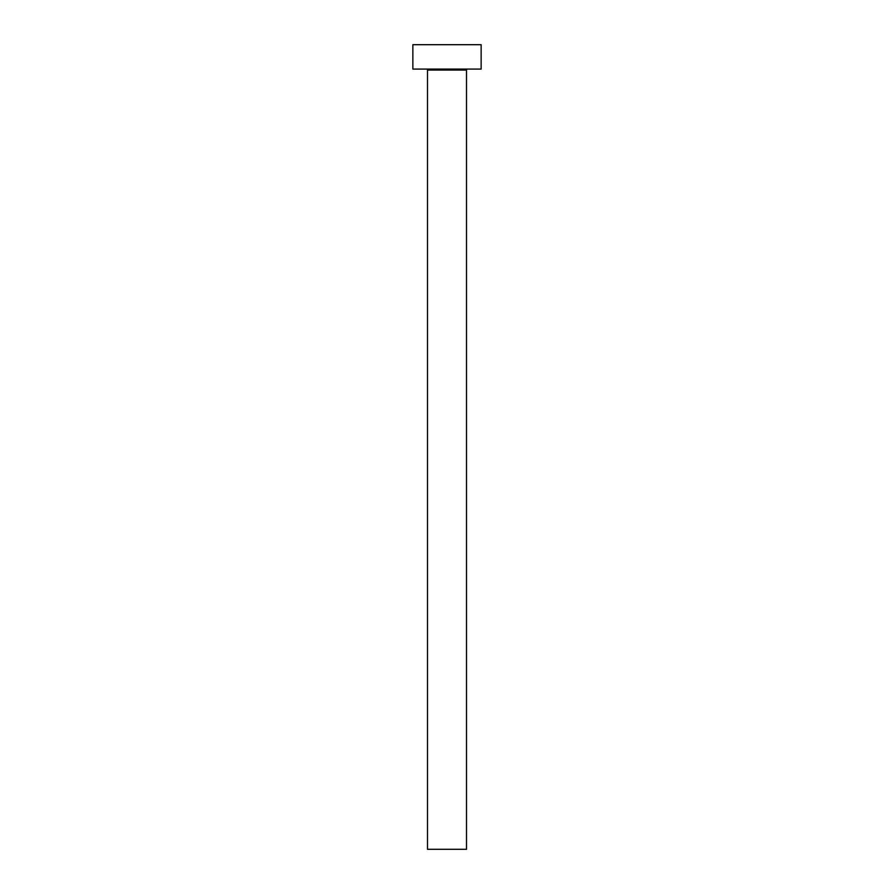 <?xml version="1.0" encoding="UTF-8"?>
<svg xmlns="http://www.w3.org/2000/svg" width="894" height="894" viewBox="0 0 894 894"><rect width="100%" height="100%" fill="white"/><g stroke="black" fill="none" stroke-linecap="round" stroke-linejoin="round"><path stroke-width="0.67" stroke-dasharray="4.47 3.35" d="M467.484 69.084L412.86 69.084L467.484 69.084M427.5 70.056L466.5 70.056L427.5 70.056M412.86 44.7L481.14 44.7L412.86 44.7M466.5 849.3L427.5 849.3L466.5 849.3"/><path stroke-width="1.34" d="M466.5 70.056A0.972 0.972 0 0 1 467.484 69.084A0.972 0.972 0 0 0 466.5 70.056L427.5 70.056L427.5 849.3L466.5 849.3L466.5 70.056L466.5 849.3L427.5 849.3L427.5 70.056A0.972 0.972 0 0 0 426.516 69.084A0.972 0.972 0 0 1 427.5 70.056L466.5 70.056M412.86 44.7L412.86 69.084L481.14 69.084L481.14 44.7L412.86 44.7L412.86 69.084L481.14 69.084L481.14 44.7L412.86 44.7"/></g></svg>
